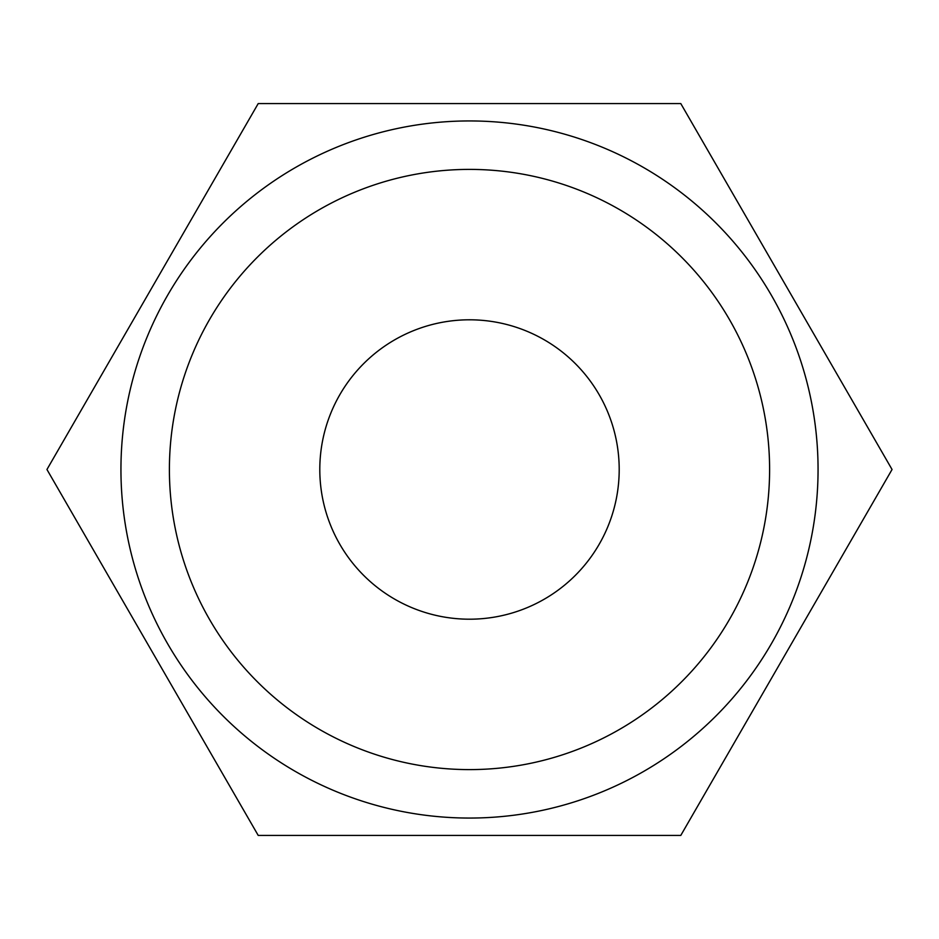 <?xml version="1.0" encoding="UTF-8"?>
<svg xmlns="http://www.w3.org/2000/svg" width="939" height="939" viewBox="0 0 939 939"><rect width="100%" height="100%" fill="white"/><g stroke="black" fill="none" stroke-linecap="round" stroke-linejoin="round"><path stroke-width="1.41" d="M769.604 469.5A300.104 300.104 0 0 0 469.5 169.396A300.104 300.104 0 0 0 169.396 469.5A300.104 300.104 0 0 0 469.5 769.604A300.104 300.104 0 0 0 769.604 469.5M818.057 469.5A348.557 348.557 0 0 0 469.5 120.943A348.557 348.557 0 0 0 120.943 469.5A348.557 348.557 0 0 0 469.5 818.057A348.557 348.557 0 0 0 818.057 469.5M319.8 469.5A149.7 149.7 0 0 1 469.5 319.8A149.7 149.7 0 0 1 619.2 469.5A149.7 149.7 0 0 1 469.5 619.2A149.7 149.7 0 0 1 319.8 469.5M46.95 469.5L258.225 835.44L680.775 835.44L892.05 469.5L680.775 103.56L258.225 103.56L46.95 469.5"/></g></svg>
